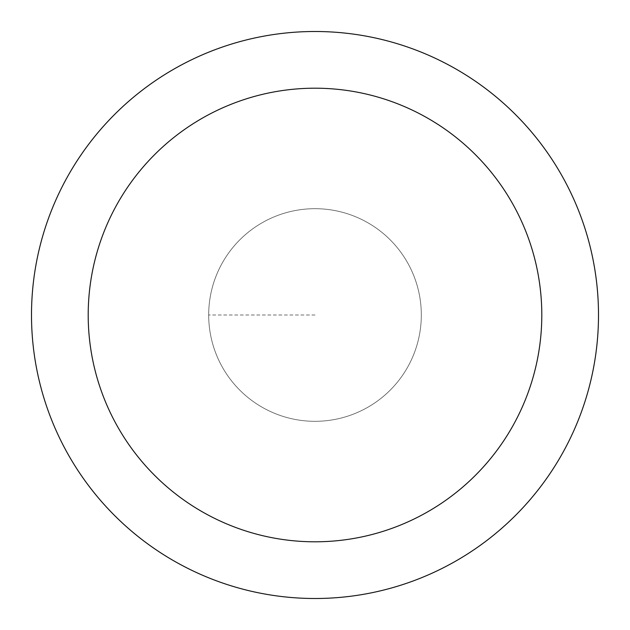 <?xml version="1.0" encoding="UTF-8"?>
<svg xmlns="http://www.w3.org/2000/svg" width="630" height="630" viewBox="0 0 630 630"><rect width="100%" height="100%" fill="white"/><g stroke="black" fill="none" stroke-linecap="round" stroke-linejoin="round"><path stroke-width="0.47" stroke-dasharray="3.15 2.36" d="M315 421.312A106.312 106.312 0 0 0 421.312 315A106.312 106.312 0 0 0 315 208.688A106.312 106.312 0 0 1 421.312 315A106.312 106.312 0 0 1 315 421.312A106.312 106.312 0 0 1 208.688 315A106.312 106.312 0 0 1 315 208.688A106.312 106.312 0 0 0 208.688 315A106.312 106.312 0 0 0 315 421.312A106.312 106.312 0 0 0 421.312 315A106.312 106.312 0 0 0 315 208.688A106.312 106.312 0 0 1 421.312 315A106.312 106.312 0 0 1 315 421.312A106.312 106.312 0 0 1 208.688 315A106.312 106.312 0 0 1 315 208.688A106.312 106.312 0 0 0 208.688 315A106.312 106.312 0 0 0 315 421.312M315 31.5A283.5 283.5 0 0 0 31.5 315A283.5 283.5 0 0 0 315 598.5A283.5 283.5 0 0 0 598.5 315A283.5 283.5 0 0 0 315 31.5M315 315L208.688 315L315 315"/><path stroke-width="0.94" d="M315 31.5A283.5 283.5 0 0 1 598.5 315A283.5 283.5 0 0 1 315 598.5A283.5 283.5 0 0 1 31.5 315A283.5 283.5 0 0 1 315 31.5M315 541.8A226.8 226.8 0 0 1 88.2 315A226.8 226.8 0 0 1 315 88.2A226.8 226.8 0 0 1 541.8 315A226.8 226.8 0 0 1 315 541.8"/></g></svg>
